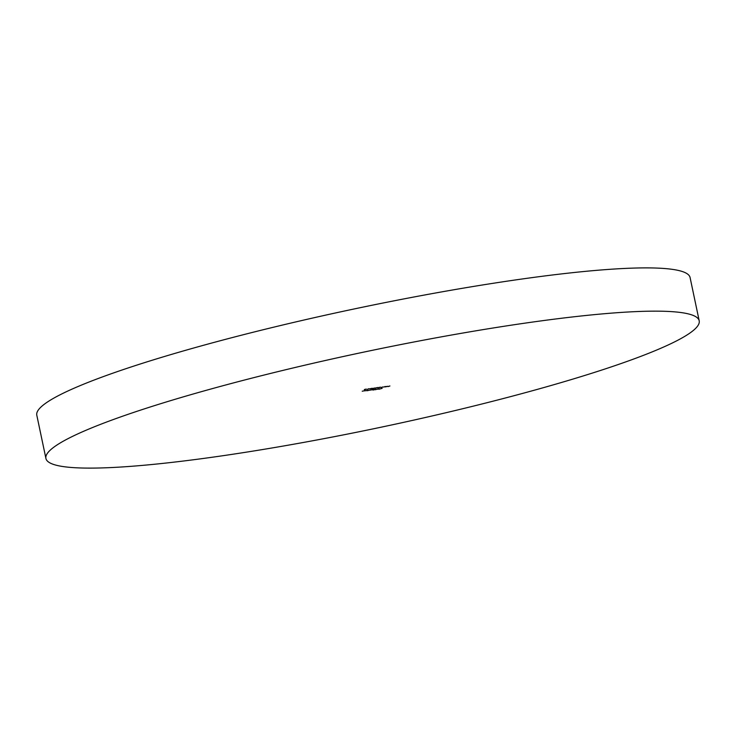 <?xml version="1.0" encoding="UTF-8"?>
<svg xmlns="http://www.w3.org/2000/svg" width="736" height="736" viewBox="0 0 736 736"><rect width="100%" height="100%" fill="white"/><g stroke="black" fill="none" stroke-linecap="round" stroke-linejoin="round"><path stroke-width="1.1" d="M45.917 458.464L36.8 415.205A333.813 38.52 -11.9 0 1 199.373 346.426A333.813 38.52 -11.9 0 1 532.266 277.592A333.813 38.52 -11.9 0 1 690.083 277.536L699.2 320.795A333.813 38.52 -11.9 0 1 536.627 389.574A333.813 38.52 -11.9 0 1 203.734 458.408A333.813 38.52 -11.9 0 1 45.917 458.464A333.813 38.52 -11.9 0 1 208.49 389.684A333.813 38.52 -11.9 0 1 541.383 320.85A333.813 38.52 -11.9 0 1 699.2 320.795M374.983 387.992L371.892 388.792L374.983 387.992M378.442 387.578L377.126 387.798L378.442 387.578M381.165 387.532L383.097 386.906L381.156 387.476M385.498 386.906L387.67 386.299L385.176 386.823M385.876 386.492L386.418 386.575M377.623 388.948L375.526 389.73L377.623 388.948M373.943 389.445L370.006 390.172L373.943 389.445M364.798 390.678L362.232 391.212L364.798 390.678M366.868 390.752L369.527 390.218L366.85 390.687M367.411 389.335L368.561 388.746L367.411 389.335M382.14 388.332L378.911 389.261L382.14 388.332M366.252 389.05L364.292 389.565L366.289 389.224M370.245 388.682L368.92 388.912L370.245 388.682M367.301 390.338L364.734 390.871L367.301 390.338M387.992 386.612L389.933 385.986L387.982 386.556M372.986 390.071L376.17 389.326L372.968 390.006M379.123 388.737L377.283 389.28L379.436 388.866M383.815 387.127L384.965 386.529L383.815 387.127M380.374 387.136L378.414 387.66L380.411 387.311M374.955 388.332L377.669 387.513L374.67 388.222M372.177 388.249L370.217 388.764L372.214 388.424M364.55 389.74L366.059 389.123L364.541 389.473M367.512 390.42L369.27 390.255L367.88 390.577M374.155 389.528L375.912 389.353L374.523 389.684M379.252 388.939L377.605 389.16L379.242 388.893M378.672 387.826L380.181 387.219L378.663 387.559M374.274 388.139L372.618 388.571L374.265 388.084M370.475 388.939L371.984 388.323L370.466 388.672"/></g></svg>
